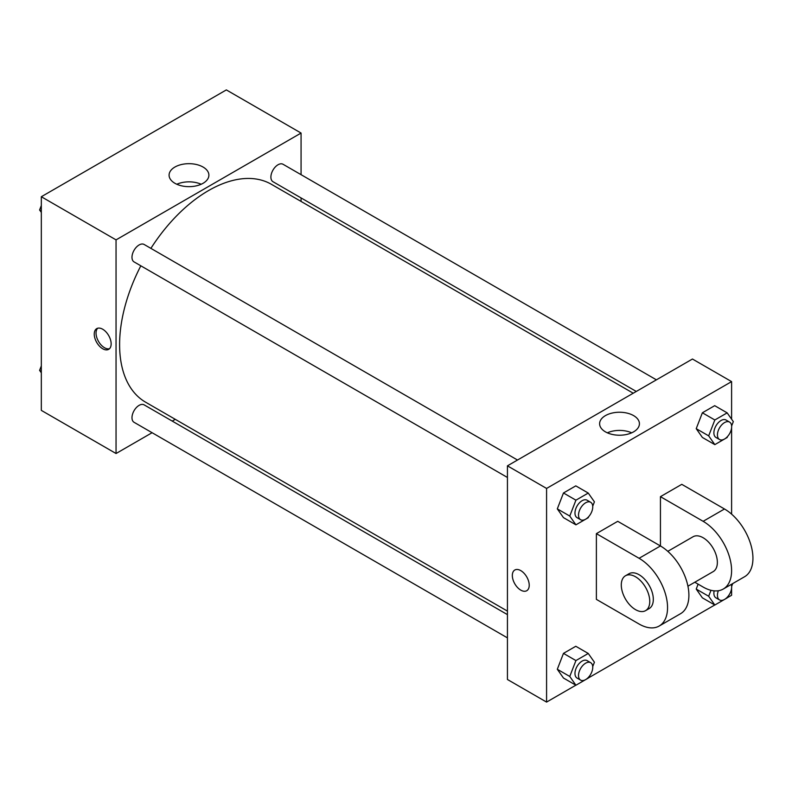 <?xml version="1.0" encoding="UTF-8"?>
<svg xmlns="http://www.w3.org/2000/svg" width="792" height="792" viewBox="0 0 792 792"><rect width="100%" height="100%" fill="white"/><g stroke="black" fill="none" stroke-linecap="round" stroke-linejoin="round"><path stroke-width="1.19" d="M152.094 432.709L116.048 453.519L41.323 410.385L41.323 196.733L226.344 89.912L301.069 133.056L301.069 174.676M175.27 419.324L172.22 421.087M140.827 265.805A125.799 72.626 120 0 0 119.602 344.639A125.799 72.626 120 0 0 145.659 402.227L507.434 611.107M633.234 393.218L271.458 184.338A125.799 72.626 120 0 0 150.886 248.371M301.069 197.921L301.069 201.435M116.048 453.519L116.048 239.877L301.069 133.056M656.41 379.833L283.041 164.271A10.068 5.811 120 0 0 275.289 166.973A10.068 5.811 120 0 0 270.894 177.101A10.068 5.811 120 0 0 272.973 181.705L636.283 391.456M507.434 614.622L144.134 404.87A10.068 5.811 120 0 0 136.373 407.563A10.068 5.811 120 0 0 131.987 417.691A10.068 5.811 120 0 0 134.066 422.304L507.434 637.867M507.434 477.467L134.066 261.904A10.068 5.811 -60 0 1 134.066 250.282A10.068 5.811 -60 0 1 144.134 244.471L517.503 460.033M116.048 239.877L41.323 196.733M174.913 183.289A19.909 11.494 180 0 1 169.082 175.161A19.909 11.494 180 0 1 188.981 163.677A19.909 11.494 180 0 1 208.89 175.161A19.909 11.494 180 0 1 196.604 185.783A19.909 11.494 180 0 1 174.913 183.289M111.147 343.877A11.949 6.9 60 0 1 108.672 349.341A11.949 6.9 60 0 1 96.723 342.441A11.949 6.9 60 0 1 96.723 328.64A11.949 6.9 60 0 1 105.94 331.848A11.949 6.9 60 0 1 111.147 343.877M109.504 348.708A11.949 6.9 60 0 1 98.515 341.411A11.949 6.9 60 0 1 97.693 328.244M176.804 184.249A19.909 11.494 180 0 1 201.168 184.249M575.853 685.189L546.579 702.088L507.434 679.486L507.434 465.844L692.456 359.023L731.6 381.615L731.6 419.176M41.323 212.424L39.6 209.969L41.323 205.534M45.718 194.198L58.163 187.011M41.323 210.969L39.6 209.969M184.635 113.999L197.069 106.811M41.323 372.824L39.6 370.369L41.323 365.934M41.323 371.369L39.6 370.369M588.624 516.731L588.248 517.711L575.923 524.829L569.765 516.057L575.923 500.178L588.248 493.06L594.416 501.831L592.733 506.157M590.674 502.276L587.119 500.227A10.068 5.811 120 0 0 579.358 502.92A10.068 5.811 120 0 0 574.972 513.048A10.068 5.811 120 0 0 577.051 517.661L580.615 519.71A10.068 5.811 120 0 0 590.674 513.899A10.068 5.811 120 0 0 590.674 502.276A10.068 5.811 120 0 0 582.922 504.979A10.068 5.811 120 0 0 578.526 515.107A10.068 5.811 120 0 0 580.615 519.71M575.923 524.829L563.468 517.631L557.311 508.87L563.468 492.98L575.794 485.872L588.248 493.06M569.765 516.057L557.311 508.87L563.468 492.98L575.794 485.872M575.923 500.178L563.468 492.98M727.541 436.541L727.155 437.511L714.829 444.629L708.672 435.857L714.829 419.978L727.155 412.86L733.323 421.631L731.64 425.957M729.581 422.087L726.026 420.027A10.068 5.811 120 0 0 718.275 422.72A10.068 5.811 120 0 0 713.879 432.848A10.068 5.811 120 0 0 715.968 437.461L719.522 439.51A10.068 5.811 120 0 0 729.581 433.699A10.068 5.811 120 0 0 729.581 422.087A10.068 5.811 120 0 0 721.829 424.779A10.068 5.811 120 0 0 717.433 434.907A10.068 5.811 120 0 0 719.522 439.51M714.829 444.629L702.375 437.441L696.217 428.67L702.375 412.79L714.701 405.672L727.155 412.86M708.672 435.857L696.217 428.67L702.375 412.79L714.701 405.672M714.829 419.978L702.375 412.79M588.624 677.13L588.248 678.11L575.923 685.228L569.765 676.457L575.923 660.577L588.248 653.459L594.416 662.221L592.733 666.557M590.674 662.676L587.119 660.627A10.068 5.811 120 0 0 579.358 663.32A10.068 5.811 120 0 0 574.972 673.447A10.068 5.811 120 0 0 577.051 678.061L580.615 680.11A10.068 5.811 120 0 0 590.674 674.299A10.068 5.811 120 0 0 590.674 662.676A10.068 5.811 120 0 0 582.922 665.379A10.068 5.811 120 0 0 578.526 675.507A10.068 5.811 120 0 0 580.615 680.11M575.923 685.228L563.468 678.031L557.311 669.27L563.468 653.38L575.794 646.272L588.248 653.459M569.765 676.457L557.311 669.27L563.468 653.38L575.794 646.272M575.923 660.577L563.468 653.38M732.719 583.585L731.64 586.357M727.541 596.93L727.155 597.911L714.829 605.029L708.672 596.257L710.978 590.307M714.146 590.842A10.068 5.811 120 0 0 713.879 593.248A10.068 5.811 120 0 0 715.968 597.861L719.522 599.91A10.068 5.811 120 0 0 728.412 595.871A10.068 5.811 120 0 0 731.214 584.447M714.829 605.029L702.375 597.841L696.217 589.07L698.118 584.149L696.217 589.07L708.672 596.257M718.354 590.743A10.068 5.811 120 0 0 717.433 595.307A10.068 5.811 120 0 0 719.522 599.91M514.8 570.022A11.949 6.9 60 0 1 526.749 576.923A11.949 6.9 60 0 1 526.749 590.723A11.949 6.9 60 0 1 520.78 590.129A11.949 6.9 60 0 1 512.968 579.596A11.949 6.9 60 0 1 514.8 570.022A11.949 6.9 -120 0 0 512.978 579.596A11.949 6.9 -120 0 0 520.78 590.129A11.949 6.9 -120 0 0 526.759 590.713M546.579 702.088L546.579 488.436L507.434 465.844L692.456 359.023M507.434 679.486L507.434 465.844M633.59 415.602A19.909 11.494 180 0 1 639.421 423.73A19.909 11.494 180 0 1 619.522 435.224A19.909 11.494 180 0 1 599.613 423.73A19.909 11.494 180 0 1 611.899 413.117A19.909 11.494 180 0 1 633.59 415.602M546.579 488.436L731.6 381.615M631.699 432.818A19.909 11.494 0 0 0 607.335 432.818M731.6 427.888L731.6 514.137M731.6 588.288L731.6 595.267L727.195 597.802M714.76 604.989L588.288 678.001M702.375 597.841L696.217 589.07M702.375 437.441L696.217 428.67M563.468 517.631L557.311 508.87M563.468 678.031L557.311 669.27M596.386 533.64L639.085 558.291A40.253 23.245 60 0 1 665.389 593.762A40.253 23.245 60 0 1 659.211 626.017A40.253 23.245 60 0 1 639.085 624.027L596.386 599.376L596.386 533.64L617.74 521.314L660.439 545.965L660.439 496.663L681.783 484.338L724.482 508.989A40.253 23.245 60 0 1 750.776 544.46A40.253 23.245 60 0 1 744.609 576.715L723.264 589.04A40.253 23.245 60 0 1 703.138 587.05L694.792 582.229M659.211 626.017L680.566 613.691A40.253 23.245 -120 0 0 686.733 581.437A40.253 23.245 -120 0 0 660.439 545.965L639.085 558.291M667.804 551.331L693.069 536.748A20.127 11.623 60 0 1 708.583 542.144A20.127 11.623 60 0 1 717.364 562.399A20.127 11.623 60 0 1 713.196 571.606L687.931 586.199M724.482 508.989L703.138 521.314L660.439 496.663M703.138 521.314A40.253 23.245 60 0 1 729.432 556.786A40.253 23.245 60 0 1 723.264 589.04M625.462 575.774L629.026 573.725A20.127 11.623 60 0 1 644.53 579.12A20.127 11.623 60 0 1 653.321 599.376A20.127 11.623 60 0 1 649.153 608.583L645.589 610.642A20.127 11.623 60 0 1 625.462 599.019A20.127 11.623 60 0 1 625.462 575.774A20.127 11.623 60 0 1 640.976 581.17A20.127 11.623 60 0 1 649.757 601.425A20.127 11.623 60 0 1 645.589 610.642"/></g></svg>
